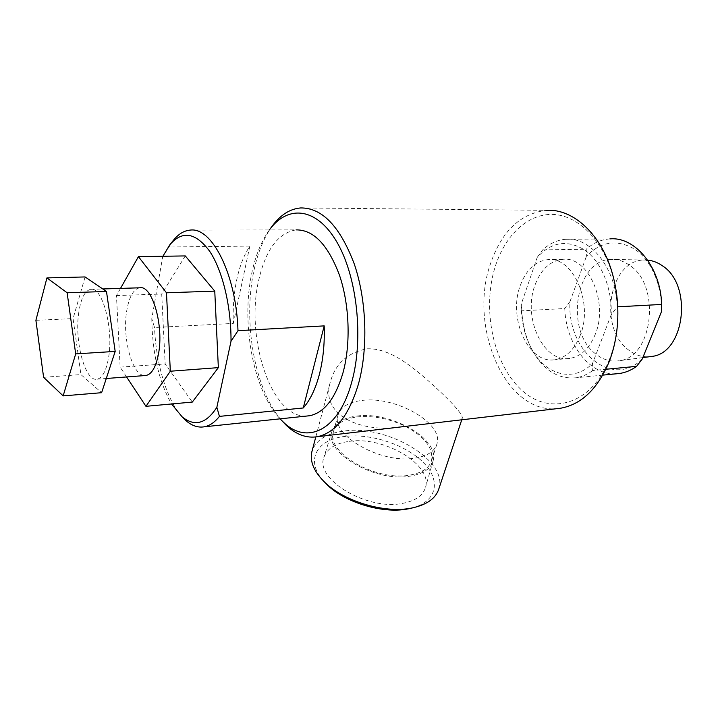 <?xml version="1.0" encoding="UTF-8"?>
<svg xmlns="http://www.w3.org/2000/svg" width="718" height="718" viewBox="0 0 718 718"><rect width="100%" height="100%" fill="white"/><g stroke="black" fill="none" stroke-linecap="round" stroke-linejoin="round"><path stroke-width="0.54" stroke-dasharray="3.59 2.69" d="M647.636 260.131L644.495 260.033C609.133 259.485 597.834 327.938 628.492 349.926C634.972 355.024 641.982 357.286 649.521 356.711M595.527 353.803C564.357 330.612 575.603 258.884 611.583 259.395C617.803 259.243 623.771 261.181 629.48 265.211C661.44 285.306 652.904 357.842 619.131 360.732C610.695 362.034 602.824 359.727 595.527 353.803M362.581 400.375C396.031 396.004 444.209 423.494 436.885 444.137C434.462 451.559 427.013 456.244 414.528 458.192C380.845 463.999 330.657 435.108 337.945 415.318C340.529 406.918 348.742 401.936 362.581 400.375M405.473 426.402C424.93 436.849 433.6 448.319 431.491 460.794C429.032 468.342 421.583 473.153 409.161 475.217C375.649 481.338 325.981 452.358 333.349 432.2C335.97 423.656 344.164 418.531 357.932 416.844C373.674 415.507 389.515 418.684 405.464 426.393M349.469 441.337C383.771 436.05 432.604 464.528 425.559 487.199C423.135 495.608 415.309 501.029 402.071 503.471C366.763 510.525 315.031 479.22 323.845 457.554C326.905 448.633 335.441 443.23 349.469 441.337M357.196 416.009C391.157 411.288 439.874 439.111 433.116 460.785C430.8 468.836 423.09 473.961 409.996 476.16C375.065 482.568 323.468 452.026 331.967 431.321C334.902 422.794 343.312 417.696 357.196 416.009M269.133 230.307L269.133 230.307C261.442 241.122 255.761 254.962 252.081 271.835C240.683 322.328 253.077 390.314 280.101 418.836M281.375 420.165C254.432 389.291 242.576 320.892 254.118 269.708C257.95 252.18 263.874 237.784 271.889 226.502M609.537 359.197C591.452 405.419 549.028 416.332 521.053 389.524C492.745 363.299 481.742 308.094 495.474 265.813C505.355 235.28 527.586 213.838 552.546 214.413C577.425 214.969 602.752 239.48 612.939 276.197C617.722 293.824 619.006 311.809 616.78 330.145C615.452 340.52 613.037 350.204 609.537 359.197M300.752 207.933L546.569 210.32C520.263 213.425 501.523 231.358 490.367 264.125C468.405 326.313 504.933 413.505 556.656 408.686M323.585 481.159C304.638 460.319 316.907 439.165 345.295 436.4C371.197 433.304 405.715 444.747 423.225 462.383C441.005 479.92 437.504 501.155 412.608 507.877M438.788 489.03C448.768 460.678 387.505 424.634 344.317 431.006C326.78 433.25 316.037 439.91 312.079 451.003M78.818 312.204C74.178 340.924 85.11 382.227 97.163 379.185C102.45 377.946 106.246 370.793 108.544 357.726C113.785 328.611 102.27 286.06 90.621 289.345C84.903 290.7 80.972 298.32 78.818 312.204M139.66 287.801C133.521 289.148 129.249 296.597 126.835 310.167C121.845 337.325 132.336 376.394 144.964 375.559M233.314 323.423L249.828 246.112C243.958 255.078 239.579 266.378 236.68 280.011C233.844 293.68 232.722 308.148 233.314 323.423L154.523 327.507L151.785 318.711L162.726 256.658L173.218 240.539M189.911 230.128L296.085 229.886C278.333 232.883 265.938 249.379 258.902 279.374C244.829 337.002 271.251 418.702 306.676 416.045M181.896 416.646C166.72 399.8 156.048 363.846 154.523 327.507M595.33 334.166C589.451 348.499 580.889 356.586 569.643 358.426C543.23 363.003 522.596 317.688 534.874 285.441C540.672 269.69 549.907 260.993 562.571 259.351C587.764 255.572 608.873 301.865 595.33 334.166M580.27 335.243C574.436 349.711 565.937 357.86 554.763 359.709C528.511 364.286 507.967 318.532 520.119 285.997C525.863 270.103 535.027 261.325 547.61 259.674C572.659 255.859 593.705 302.628 580.27 335.243M405.194 426.429C361.71 434.282 320.084 415.426 330.235 382.407C335.207 363.766 347.512 352.565 367.14 348.804C389.793 347.889 412.123 366.485 430.863 383.071C451.469 401.712 461.979 413.308 462.401 417.867C462.105 419.07 460.498 419.877 457.563 420.29M120.516 288.403L116.46 295.592L120.13 367.14L126.592 376.95M151.785 318.711C152.324 353.292 158.92 381.707 171.548 403.974M185.28 255.922L161.712 294.012L165.167 363.954L192.316 402.071M537.235 257.358L542.7 249.891C549.638 243.429 557.392 239.902 565.937 239.291C590.743 236.743 616.143 268.46 617.193 306.837L611.215 314.771C612.239 288.474 601.442 262.16 585.394 250.474C567.696 239.327 551.639 241.625 537.235 257.358L521.34 303.902C521.017 320.937 524.625 336.257 532.164 349.846C546.021 375.128 573.619 382.811 592.547 363.425L592.682 370.524L605.866 369.267M592.682 370.524C587.36 374.509 581.742 376.932 575.827 377.794C558.559 379.284 544.343 370.685 533.187 351.991C526.384 339.829 522.587 326.107 521.824 310.822L564.788 308.534C565.784 343.922 589.622 375.747 616.484 373.782M611.215 314.771L592.547 363.425M617.193 306.837L617.74 306.81M565.937 239.291L609.887 238.897C601.208 239.498 593.319 242.935 586.238 249.218L586.391 256.371C601.137 241.122 617.489 238.888 635.439 249.667C651.693 260.957 662.552 286.383 661.413 311.809M542.7 249.891L586.238 249.218M642.296 358.937C611.449 389.694 566.556 350.016 570.011 301.524L586.391 256.371M521.824 310.822L521.34 303.902M570.011 301.524L564.788 308.534M249.828 246.112L168.874 246.992M116.46 295.592L161.712 294.012M120.13 367.14L165.167 363.954M85.083 276.942L73.065 318.621L80.919 374.581L101.615 392.701M35.9 320.309L73.065 318.621M43.601 377.309L80.919 374.581M644.495 260.033L611.583 259.395M436.885 444.137L431.491 460.794M433.116 460.785L425.559 487.199M97.163 379.185L106.291 378.494M569.643 358.426L554.763 359.709M315.794 436.948L330.235 382.407M602.797 375.128L575.827 377.794M461.755 419.797L462.392 417.867M562.571 259.351L547.61 259.674M90.621 289.345L102.773 288.959M532.164 349.846L533.187 351.991M612.939 276.197L612.723 274.77M616.78 330.145L616.753 331.276M331.967 431.321L323.845 457.554M337.945 415.318L333.349 432.2M642.834 357.6L619.131 360.732"/><path stroke-width="1.08" d="M649.521 356.711L651.675 356.424C684.81 353.516 693.292 284.669 662.041 265.561C657.464 262.402 652.662 260.598 647.636 260.131M280.101 418.836L282.982 421.744C306.559 445.429 338.672 430.997 351.766 382.003C363.945 338.627 357.124 276.152 336.679 241.733C316.324 207.017 287.613 204.729 269.394 229.948L271.889 226.502C280.226 215.041 289.848 208.848 300.752 207.933C322.247 207.798 340.099 226.529 354.324 264.125C366.71 300.528 368.271 348.912 358.372 384.283C348.849 415.605 335.153 433.08 317.284 436.724C306.433 438.402 296.094 434.605 286.276 425.334L281.375 420.165M556.656 408.686L560.713 408.21C581.499 404.396 597.645 388.887 609.169 361.692C612.831 352.287 615.362 342.154 616.753 331.276C619.078 312.07 617.731 293.231 612.723 274.77C601.899 234.571 573.305 208.543 546.569 210.32M412.608 507.877L406.855 509.116C382.218 513.63 345.717 502.645 327.677 485.332L323.585 481.159M312.079 451.003L311.8 452.026C309.691 461.853 314.224 472.148 325.398 482.909C344.658 501.388 383.789 513.164 410.086 508.344L411.683 508.057C426.627 504.907 435.664 498.57 438.788 489.03L461.755 419.797M144.964 375.559L146.041 375.469C151.713 374.222 155.833 367.212 158.382 354.45C164.207 326.017 152.189 284.57 139.66 287.801L102.773 288.959M306.676 416.045L309.521 415.749C324.258 412.814 335.459 398.373 343.096 372.418C350.905 343.59 349.486 304.576 339.47 275.191C327.991 244.784 313.533 229.679 296.085 229.886M324.204 325.882L303.256 407.968C310.14 400.168 315.516 388.976 319.384 374.383C323.154 359.619 324.76 343.455 324.204 325.882L237.99 330.693L231.016 341.229L216.863 407.277L219.439 416.386C214.7 422.363 209.611 425.837 204.181 426.815C198.114 427.811 192.155 425.864 186.321 420.972L181.896 416.646M303.256 407.968L219.439 416.386M457.563 420.29L405.194 426.429M126.592 376.95L145.951 406.316L170.328 371.224L166.477 292.791L138.43 256.649L120.516 288.403M231.016 341.229C231.25 306.326 222.463 270.237 209.566 251.12C195.467 232.345 182.184 230.272 169.717 244.91L162.905 256.272M171.548 403.974L182.21 416.916C194.695 426.95 206.237 423.737 216.863 407.277M145.951 406.316L192.316 402.071L218.353 367.634L214.763 291.131L185.28 255.922L138.43 256.649M605.866 369.267L636.606 366.351L642.296 358.937L661.413 311.809L661.655 304.441C660.713 267.204 635.089 236.428 609.887 238.897M616.484 373.782L619.481 373.486C625.486 372.624 631.203 370.246 636.606 366.351M617.74 306.81L661.655 304.441M169.96 244.605L173.218 240.539C178.235 234.212 183.799 230.738 189.911 230.128C211.729 226.421 236.249 274.159 237.99 330.693M166.477 292.791L214.763 291.131M170.328 371.224L218.353 367.634M106.47 291.472L85.083 276.942L46.939 277.902L35.9 320.309L43.601 377.309L63.157 395.887L101.615 392.701L115.185 351.407L106.47 291.472L67.124 292.764L46.939 277.902M63.157 395.887L75.686 353.893L115.185 351.407M75.686 353.893L67.124 292.764M282.982 421.744L286.276 425.334M327.677 485.332L325.398 482.909M106.291 378.494L146.041 375.469M204.181 426.815L309.521 415.749M311.8 452.026L315.794 436.948M317.284 436.724L419.788 424.715M451.084 421.053L560.713 408.21M619.481 373.486L602.797 375.128M182.21 416.916L186.321 420.972M408.345 508.847L411.683 508.057M651.675 356.424L642.834 357.6"/></g></svg>
